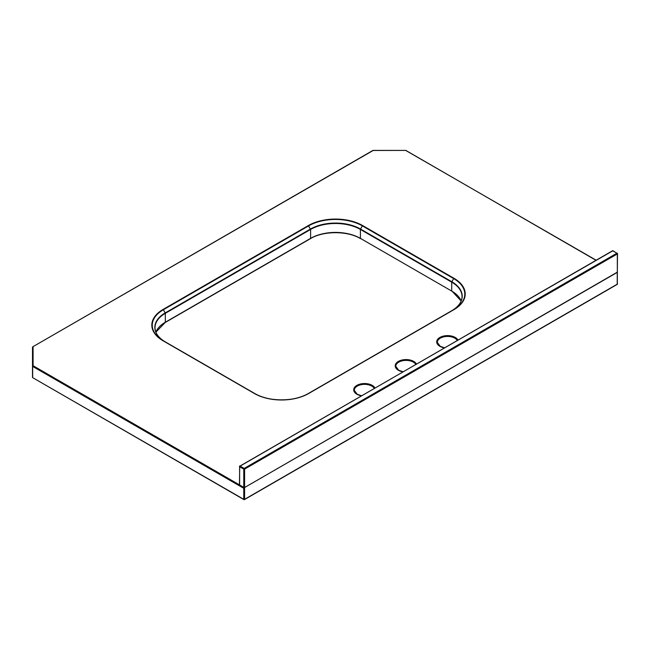 <?xml version="1.0" encoding="UTF-8"?>
<svg xmlns="http://www.w3.org/2000/svg" width="650" height="650" viewBox="0 0 650 650"><rect width="100%" height="100%" fill="white"/><g stroke="black" fill="none" stroke-linecap="round" stroke-linejoin="round"><path stroke-width="0.97" d="M244.335 487.671L617.086 272.488M617.329 272.626L617.329 284.131L244.595 499.322L244.595 487.825L243.766 488.304L32.671 366.429L32.671 377.447L32.5 347.295L32.5 377.211A0.585 0.479 180 0 0 32.687 377.561M32.687 346.946L32.792 346.791A0.585 0.585 0 0 0 32.5 347.295A0.585 0.479 0 0 1 33.085 346.816L33.085 365.706L32.5 366.186A0.585 0.479 0 0 1 33.085 365.706L243.766 487.346L243.766 469.129L239.614 466.733L239.614 484.469M373.1 150.516L32.792 346.791L372.808 150.483L405.819 150.41L595.985 260.309M165.165 341.794A35.392 20.434 180 0 1 165.197 312.918L163.369 309.741A37.984 21.929 0 0 0 163.369 340.754L254.678 393.477A37.984 21.929 0 0 0 308.401 393.477L453.668 309.603A37.984 21.929 0 0 0 453.668 278.59L451.839 281.767A35.392 20.434 180 0 1 451.872 310.643M240.037 485.184L243.888 487.614A0.585 0.585 0 0 0 244.473 487.614L617.329 272.147L617.329 253.939L244.595 469.129L244.595 487.346L243.766 487.346L244.473 487.614L617.207 272.415A0.585 0.585 0 0 0 617.5 271.911L617.207 272.415M244.181 468.414L616.915 253.216L612.763 250.819L240.037 466.017L244.181 468.414L243.766 469.129L244.595 469.129L244.181 468.414M239.614 484.949L239.736 485.217A0.585 0.585 0 0 1 239.444 484.705L239.736 465.985A0.585 0.585 0 0 0 239.444 466.497L612.471 250.794L613.178 251.062M616.915 253.216L617.5 253.695A0.585 0.585 0 0 0 617.207 253.191L616.915 253.216M617.329 271.668L617.5 253.695L613.056 250.794A0.585 0.585 0 0 0 612.471 250.794L612.349 251.062M402.821 371.832A10.863 6.272 180 0 1 398.377 370.281A10.863 6.272 180 0 1 398.377 361.416A10.863 6.272 180 0 1 413.741 361.416A10.863 6.272 180 0 1 416.423 363.976M415.756 364.366A10.27 5.931 0 0 0 413.327 362.131A10.27 5.931 0 0 0 402.131 360.848A10.27 5.931 0 0 0 395.785 366.324L398.678 370.248L402.976 371.743M361.311 395.793A10.863 6.272 180 0 1 356.874 394.241A10.863 6.272 180 0 1 356.874 385.377A10.863 6.272 180 0 1 372.231 385.377A10.863 6.272 180 0 1 374.92 387.944M374.246 388.326A10.27 5.931 0 0 0 371.816 386.1A10.27 5.931 0 0 0 360.62 384.808A10.27 5.931 0 0 0 354.283 390.293L357.167 394.217L361.473 395.704M444.324 347.872A10.863 6.272 180 0 1 439.887 346.32A10.863 6.272 180 0 1 439.887 337.447A10.863 6.272 180 0 1 455.244 337.447A10.863 6.272 180 0 1 457.933 340.015M457.259 340.405A10.27 5.931 0 0 0 454.829 338.171A10.27 5.931 0 0 0 443.633 336.887A10.27 5.931 0 0 0 437.296 342.363L440.18 346.287L444.486 347.783M32.5 377.211A0.585 0.585 0 0 0 32.792 377.715L243.766 499.322L243.766 488.304M163.077 309.433L308.344 225.558A38.399 22.165 180 0 1 362.651 225.558L453.96 278.281A38.399 22.165 180 0 1 453.96 309.636L308.693 393.502A38.399 22.165 180 0 1 254.386 393.502L163.077 340.787A38.399 22.165 180 0 1 163.077 309.433L163.369 309.741L308.644 225.875A37.984 21.929 0 0 1 362.359 225.875L362.651 225.558M155.878 332.118A35.222 20.337 180 0 1 165.319 322.238L165.319 313.324A35.222 20.337 0 0 0 155.009 327.706A35.222 20.337 0 0 0 156.471 333.507M164.913 322.473L310.594 238.363L310.594 229.45L165.319 313.324L165.197 312.918L310.473 229.044A35.392 20.434 180 0 1 360.523 229.044L362.359 225.875L453.668 278.59L453.96 278.281M310.18 238.599L310.594 238.363A35.222 20.337 180 0 1 360.401 238.363L360.401 229.45A35.222 20.337 0 0 0 310.594 229.45L308.344 225.558M461.159 300.966A35.222 20.337 180 0 0 451.718 291.078L360.401 238.363L451.718 291.078L451.718 282.173L360.401 229.45L360.523 229.044L451.839 281.767L451.718 282.173A35.222 20.337 0 0 1 462.036 296.554A35.222 20.337 0 0 1 460.566 302.356M461.151 301.007L452.132 291.322M32.792 377.715L243.888 499.59A0.585 0.585 0 0 0 244.473 499.59L243.766 499.322L244.473 499.59L617.207 284.399A0.585 0.585 0 0 0 617.5 283.896L617.329 283.652M372.686 150.751L372.808 150.483A0.585 0.585 0 0 1 373.1 150.41L405.819 150.41A0.585 0.585 0 0 1 406.112 150.483L405.819 150.516M617.256 272.391L617.207 284.399M406.234 150.751L596.156 260.211M308.693 393.502L453.96 309.636M163.369 340.754L254.678 393.477L163.077 340.787M254.386 393.502L254.678 393.477C268.604 401.96 294.474 401.96 308.401 393.477M360.523 238.631C347.555 230.726 323.44 230.726 310.473 238.631L165.197 322.506L155.886 332.158M462.036 296.554C461.931 301.949 458.526 306.654 451.839 310.659L453.668 309.603M165.197 341.811C158.511 337.805 155.114 333.109 155.009 327.706"/></g></svg>
